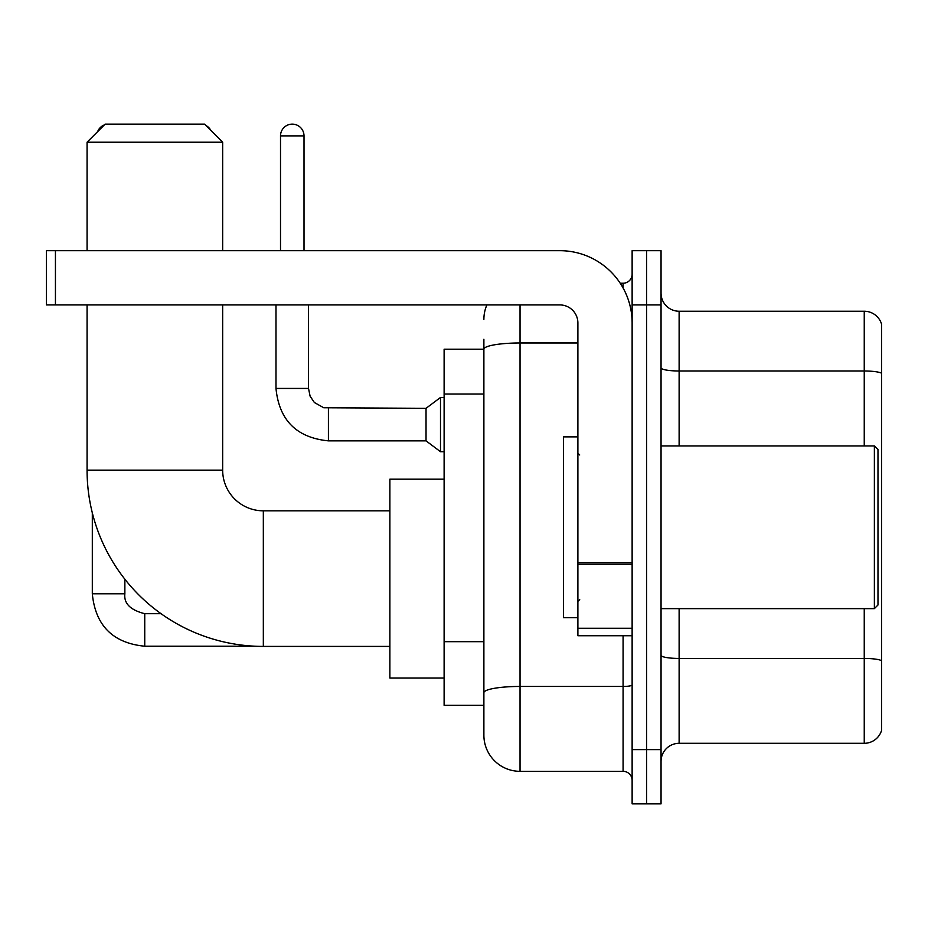 <?xml version="1.0" encoding="UTF-8"?>
<svg xmlns="http://www.w3.org/2000/svg" width="928" height="928" viewBox="0 0 928 928"><rect width="100%" height="100%" fill="white"/><g stroke="black" fill="none" stroke-linecap="round" stroke-linejoin="round"><path stroke-width="1.39" d="M520.04 304.918L520.04 771.33A36.157 36.157 0 0 1 483.882 735.173L483.882 339.265L483.882 349.206L444.118 349.206L444.118 705.338L483.882 705.338M632.13 749.627L632.13 803.868L646.584 803.868L646.584 749.627L646.584 803.868L661.049 803.868L661.049 749.627L646.584 749.627L646.584 304.918L646.584 749.627L632.13 749.627L632.13 304.918L646.584 304.918L646.584 250.676L646.584 304.918L661.049 304.918L661.049 749.627M661.049 304.918L661.049 250.676L632.13 250.676L632.13 304.918M520.04 771.33L623.082 771.33L623.082 635.738M620.206 283.226L623.082 283.226A9.036 9.036 0 0 0 632.13 274.178M483.882 735.173L483.882 699.016M577.889 342.977L520.04 342.977A36.157 6.276 180 0 0 483.882 349.253L483.882 339.265M632.13 780.367A9.036 9.036 0 0 0 623.082 771.33M483.882 319.371A36.157 36.157 0 0 1 486.898 304.918M661.049 761.378A18.073 18.073 0 0 1 679.122 743.305L864.246 743.305L864.246 608.629M881.6 324.255A18.073 18.073 0 0 0 864.246 311.24A18.073 18.073 0 0 1 881.6 324.255L881.6 730.29A18.073 18.073 0 0 1 864.246 743.305M881.6 325.705L881.6 373.253A18.073 3.144 180 0 0 864.246 370.991L864.246 311.24L679.122 311.24A18.073 18.073 0 0 1 661.049 293.167A18.073 18.073 0 0 0 679.122 311.24L679.122 445.927M389.876 646.41L263.332 646.41A176.262 176.262 0 0 1 87.07 470.148L87.07 304.918M263.332 646.41L263.332 510.818A40.67 40.67 0 0 1 222.662 470.148L222.662 304.918M105.154 124.132L204.578 124.132L222.662 142.216L87.07 142.216L105.154 124.132M222.662 250.676L222.662 142.216M87.07 250.676L87.07 142.216M444.118 479.184L389.876 479.184L389.876 678.043L444.118 678.043M104.365 124.92A11.751 11.751 0 0 0 97.626 131.672M92.313 512.813L92.313 593.804L124.862 593.804L124.862 579.2M205.981 125.535A11.751 11.751 0 0 1 210.784 130.338M280.511 250.676L280.511 135.882A11.751 11.751 0 0 1 292.262 124.132A11.751 11.751 0 0 1 304.013 135.882L304.013 250.676M328.419 440.858C296.612 437.714 279.131 420.245 275.987 388.438C279.131 420.245 296.612 437.714 328.419 440.858C296.612 437.714 279.131 420.245 275.987 388.438C279.131 420.245 296.612 437.714 328.419 440.858C296.612 437.714 279.131 420.245 275.987 388.438C279.131 420.245 296.612 437.714 328.419 440.858C296.612 437.714 279.131 420.245 275.987 388.438C279.131 420.245 296.612 437.714 328.419 440.858C296.612 437.714 279.131 420.245 275.987 388.438C279.131 420.245 296.612 437.714 328.419 440.858C296.612 437.714 279.131 420.245 275.987 388.438C279.131 420.245 296.612 437.714 328.419 440.858C296.612 437.714 279.131 420.245 275.987 388.438C279.131 420.245 296.612 437.714 328.419 440.858C296.612 437.714 279.131 420.245 275.987 388.438C279.131 420.245 296.612 437.714 328.419 440.858C296.612 437.714 279.131 420.245 275.987 388.438L308.525 388.438L310.103 396.198L314.36 402.497L323.756 407.763L426.033 408.32L426.033 440.858L328.419 440.858L328.419 408.355M426.033 408.32L440.498 397.474L440.498 451.704L444.118 451.704M632.13 635.738L577.889 635.738L577.889 562.635L632.13 562.635M632.13 322.99A72.314 72.314 0 0 0 559.816 250.676L55.436 250.676L55.436 304.918L559.816 304.918A18.073 18.073 0 0 1 577.889 322.99L577.889 562.635M55.436 304.918L46.4 304.918L46.4 250.676L55.436 250.676M874.373 445.927L877.981 449.535L877.981 605.01L874.373 608.629L874.373 445.927L661.049 445.927M577.889 436.879L563.424 436.879L563.424 617.665L577.889 617.665M483.882 394.017L444.118 394.017M483.882 641.689L444.118 641.689M632.13 684.887A9.036 1.566 0 0 1 623.082 686.453L520.04 686.453A36.157 6.276 180 0 0 483.882 692.729M623.082 287.982L623.082 283.226M881.6 660.701A18.073 3.144 180 0 0 864.246 658.439L679.122 658.439L679.122 743.305M864.246 445.927L864.246 370.991L679.122 370.991A18.073 3.144 0 0 1 661.049 367.859M679.122 608.629L679.122 658.439A18.073 3.144 0 0 1 661.049 655.296M87.07 470.148L222.662 470.148M161.043 613.686L144.745 613.686C130.396 610.067 123.76 603.444 124.862 593.804C123.76 603.444 130.396 610.067 144.745 613.686C130.396 610.067 123.76 603.444 124.862 593.804C123.76 603.444 130.396 610.067 144.745 613.686C130.396 610.067 123.76 603.444 124.862 593.804C123.76 603.444 130.396 610.067 144.745 613.686C130.396 610.067 123.76 603.444 124.862 593.804C123.76 603.444 130.396 610.067 144.745 613.686L144.745 646.224C112.938 643.081 95.456 625.611 92.313 593.804C95.456 625.611 112.938 643.081 144.745 646.224C112.938 643.081 95.456 625.611 92.313 593.804C95.456 625.611 112.938 643.081 144.745 646.224C112.938 643.081 95.456 625.611 92.313 593.804C95.456 625.611 112.938 643.081 144.745 646.224C112.938 643.081 95.456 625.611 92.313 593.804C95.456 625.611 112.938 643.081 144.745 646.224L255.351 646.224M308.525 388.438L308.525 304.918M280.511 135.882L304.013 135.882M632.13 564.212L577.889 564.212M577.889 628.268L632.13 628.268M389.876 510.818L263.332 510.818M426.033 440.858L440.498 451.704M275.987 388.438L275.987 304.918M440.498 397.474L444.118 397.474M661.049 608.629L874.373 608.629M579.698 454.964L577.889 453.154M579.698 599.581L577.889 601.39"/></g></svg>
